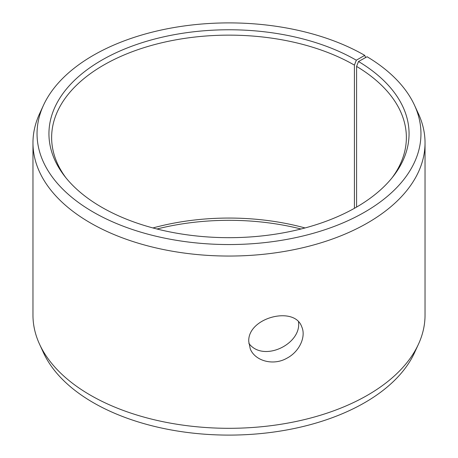 <?xml version="1.0" encoding="UTF-8"?>
<svg xmlns="http://www.w3.org/2000/svg" width="458" height="458" viewBox="0 0 458 458"><rect width="100%" height="100%" fill="white"/><g stroke="black" fill="none" stroke-linecap="round" stroke-linejoin="round"><path stroke-width="0.69" d="M152.949 227.952A177.366 102.397 180 0 1 305.051 227.952M156.968 229A180.057 103.955 180 0 1 301.032 229M356.318 60.216A180.057 103.955 180 0 0 126.889 48.101A180.057 103.955 180 0 0 64.63 176.164A180.057 103.955 180 0 0 229 237.679A180.057 103.955 180 0 0 393.37 176.164A180.057 103.955 180 0 0 358.522 61.509L367.081 56.74A191.959 110.825 180 0 1 414.49 105.203L418.429 113.744A196.035 113.178 180 0 1 425.035 142.873L425.035 315.127A196.035 113.178 180 0 1 418.429 344.256L414.49 352.797A191.959 110.825 180 0 1 229 435.1A191.959 110.825 180 0 1 43.51 352.797L39.571 344.256A196.035 113.178 180 0 1 32.965 315.127L32.965 142.873A196.035 113.178 180 0 1 39.571 113.744L43.51 105.203A191.959 110.825 180 0 1 179.175 26.696A191.959 110.825 180 0 1 364.734 55.361L356.318 60.216L354.418 65.128L354.418 208.316M418.429 344.256A196.035 113.178 180 0 1 229 428.31A196.035 113.178 180 0 1 39.571 344.256M414.49 105.203A191.959 110.825 180 0 1 229 244.549A191.959 110.825 180 0 1 43.51 105.203M365.587 57.571L364.734 55.361M425.035 142.873A196.035 113.178 180 0 1 229 256.051A196.035 113.178 180 0 1 32.965 142.873M358.522 61.509L356.587 66.404A177.366 102.397 180 0 1 406.366 137.537A177.366 102.397 180 0 1 392.111 177.75M65.889 177.75A177.366 102.397 180 0 1 51.634 137.537A177.366 102.397 180 0 1 161.124 42.932A177.366 102.397 180 0 1 354.418 65.128M356.587 66.404L356.587 207.079M248.849 343.345C263.092 362.81 301.736 344.176 298.501 321.888M248.763 341.605C247.372 317.623 294.448 305.48 301.702 326.709C306.316 336.538 299.509 351.738 286.788 358.265C273.157 366.068 254.969 360.887 250.28 348.91L248.763 341.605"/></g></svg>
